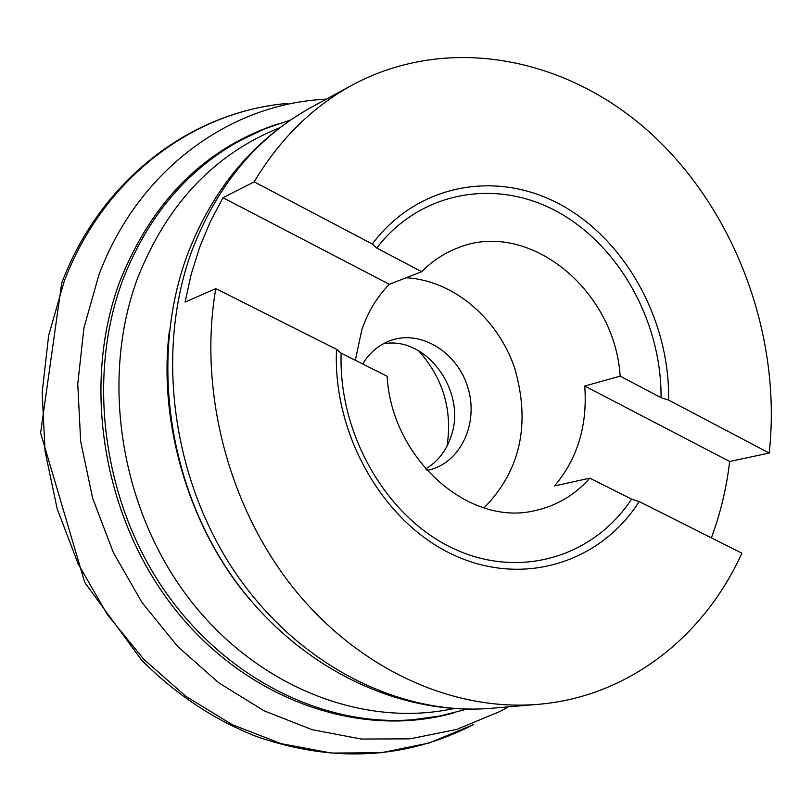 <?xml version="1.0" encoding="UTF-8"?>
<svg xmlns="http://www.w3.org/2000/svg" width="812" height="812" viewBox="0 0 812 812"><rect width="100%" height="100%" fill="white"/><g stroke="black" fill="none" stroke-linecap="round" stroke-linejoin="round"><path stroke-width="1.22" d="M425.64 468.91C437.82 461.683 446.306 450.792 451.117 436.227C467.235 391.577 425.985 335.031 382.98 343.933M631.553 499.116L589.827 478.146C574.815 495.066 556.565 505.876 535.067 510.586C469.072 527.11 391.617 458.821 387.121 376.26L341.152 353.149L336.533 349.333C332.534 434.044 382.888 521.943 452.619 554.535C522.339 587.512 600.078 563.051 639.206 501.562L631.553 499.116C593.46 557.205 519.244 579.778 452.832 548.283C386.41 517.122 338.239 433.963 341.152 353.149M639.206 501.562L741.843 553.175C704.034 636.994 627.747 696.97 538.041 704.339C452.142 711.616 357.574 668.662 292.624 587.046C227.939 505.277 198.321 389.811 215.789 288.605L336.533 349.333M769.197 453.045L668.601 400.072C669.981 321.552 626.59 241.367 562.036 205.446C497.644 169.434 417.591 183.39 372.272 244.026L254.186 181.847C279.815 138.994 312.61 106.676 352.56 84.905C449.046 33.211 568.684 57.49 652.604 134.985C736.525 212.906 781.946 337.569 769.197 453.045L729.663 461.48C726.537 488.012 720.447 513.478 711.393 537.869M418.525 350.693C443.007 377.996 452.517 409.776 447.077 446.032M362.67 363.969C369.663 352.499 379.042 344.643 390.836 340.411C421.164 329.591 457.643 352.449 467.956 387.842C478.796 423.062 460.881 462.211 429.589 469.843L426.99 470.422M406.101 277.775C453.218 280.302 497.817 318.152 514.747 368.343C530.733 424.138 520.492 470.655 484.043 507.886M372.272 244.026L376.727 248.036L421.702 271.705L389.313 284.301C377.093 296.756 367.937 311.92 361.827 329.784L355.321 360.274M421.702 271.705C431.964 261.332 443.585 253.557 456.567 248.401C527.292 218.093 614.796 289.092 620.165 376.159L661.049 397.677L668.601 400.072M589.827 478.146L554.555 485.952C577.545 458.689 587.604 425.386 584.741 386.035L620.165 376.159M215.789 288.605L185.065 302.105L191.236 274.111L199.681 247.224L210.308 221.696L222.995 197.722L254.186 181.847M584.741 386.035L729.663 461.48M222.995 197.722L389.313 284.301M274.04 105.063C182.801 117.801 98.78 184.831 61.682 283.124L40.6 432.928L84.763 582.519L141.511 660.014C175.96 694.554 214.439 720.122 256.968 736.707C334.158 763.219 406.386 759.159 473.67 724.527L429.132 743.01L381.356 752.724L331.641 753.069L281.449 743.731L232.333 724.71L185.918 696.341L143.795 659.324L107.458 614.755L78.226 564.015L57.165 508.799L45.025 450.975L42.173 392.541L48.639 335.488L64.077 281.683C102.911 178.63 192.606 111.406 287.692 103.408M508.363 706.856L500.192 711.393L456.638 729.44L409.918 738.849L361.299 739.042L312.214 729.704L264.184 710.865L218.773 682.841L177.554 646.352L141.978 602.453L113.325 552.515L92.649 498.203L80.662 441.352L77.759 383.914L83.951 327.835L98.891 274.963C136.589 173.687 224.071 107.61 317.066 99.815L326.383 99.115M453.735 712.916C360.335 739.164 247.63 700.665 175.27 609.629C102.941 518.706 80.956 384.462 120.125 280.607C152.504 200.564 204.928 148.383 277.42 124.074M453.573 708.602C362.01 728.344 255.039 686.241 187.41 596.455C119.851 506.739 100.282 377.935 137.725 277.836C167.049 204.045 214.358 154.026 279.643 127.768M249.791 599.459C189.115 527.587 158.198 424.311 169.393 330.931M466.92 709.14L440.408 715.92L413.105 719.706C322.445 727.237 223.209 677.472 162.593 587.705C102.119 497.918 86.874 375.763 122.825 279.876C147.581 216.621 186.557 170.246 239.743 140.73L264.631 128.885L290.503 119.983M376.727 248.036C420.484 190.891 496.721 177.919 558.25 212.186C619.921 246.401 661.678 322.597 661.049 397.677M538.041 704.339L491.595 708.277C399.098 716.285 297.06 664.612 234.303 571.13C171.697 477.629 155.376 350.378 191.815 250.989C217.048 185.166 256.968 137.218 311.595 107.143L352.56 84.905M249.71 599.357C189.653 529.201 157.751 422.626 169.383 331.002M491.595 708.277C394.784 716.488 291.406 663.851 229.055 571.871C166.856 479.77 150.524 355.25 187.146 255.333C212.724 188.425 254.207 139.025 311.595 107.143"/></g></svg>
